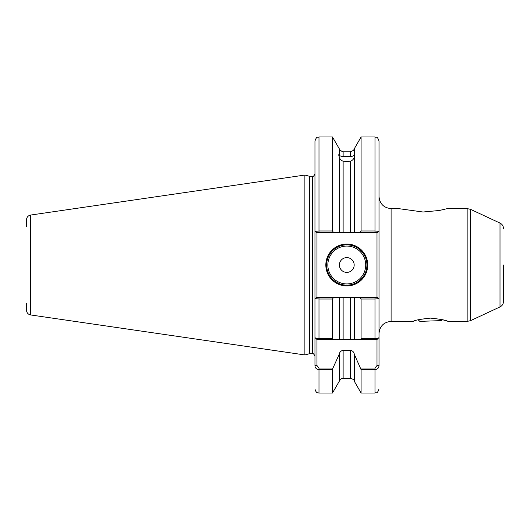 <?xml version="1.0" encoding="UTF-8"?>
<svg xmlns="http://www.w3.org/2000/svg" width="530" height="530" viewBox="0 0 530 530"><rect width="100%" height="100%" fill="white"/><g stroke="black" fill="none" stroke-linecap="round" stroke-linejoin="round"><path stroke-width="0.79" d="M446.73 321.008L445.014 320.445M444.69 320.345L442.411 319.696L441.563 320.61L419.82 321.365L418.143 319.802M350.436 151.911C354.908 149.725 354.908 149.692 350.436 151.805L343.129 151.805C338.657 149.692 338.657 149.725 343.129 151.911M343.129 161.193L343.129 232.571L354.338 232.571L354.338 156.688C353.848 158.987 352.549 160.491 350.436 161.193L346.786 161.551L343.129 161.193C341.022 160.497 339.723 158.993 339.226 156.688C338.571 154.932 338.571 154.296 339.226 154.767L338.723 154.873M339.803 149.944L339.226 148.678L339.226 154.767C339.717 155.946 341.015 156.456 343.129 156.284L350.436 156.284C352.543 156.456 353.848 155.952 354.338 154.767L354.338 148.678L361.089 136.985L361.089 230.981L374.982 230.981L379.01 231.418L379.01 365.567C378.957 367.886 377.612 369.258 374.982 369.688L361.089 369.688L354.338 354.305L354.338 381.322L361.089 393.015L361.089 369.688M367.734 265A20.948 20.948 0 0 1 346.786 285.948A20.948 20.948 0 0 1 325.831 265A20.948 20.948 0 0 1 346.786 244.052A20.948 20.948 0 0 1 367.734 265M326.639 265A20.147 20.147 0 0 0 346.786 285.147A20.147 20.147 0 0 0 366.926 265A20.147 20.147 0 0 0 346.786 244.853A20.147 20.147 0 0 0 326.639 265M354.173 265A7.387 7.387 0 0 1 346.786 272.387A7.387 7.387 0 0 1 339.399 265A7.387 7.387 0 0 1 346.786 257.613A7.387 7.387 0 0 1 354.173 265M26.5 226.727L26.5 219.831C26.699 217.214 28.077 215.617 30.634 215.048L30.634 314.952L304.882 354.948L304.882 175.052L30.634 215.048M503.5 265L503.5 301.438C503.394 303.942 502.235 305.764 500.009 306.916L500.009 223.084C502.235 224.236 503.394 226.058 503.5 228.562M354.338 381.322C353.729 380.845 355.233 379.785 350.436 378.307L350.436 350.343L343.129 350.343L343.129 378.307C342.605 378.738 341.824 377.088 339.226 381.322L332.476 393.015L332.476 369.688L318.987 369.688C316.364 369.264 315.019 367.886 314.959 365.567L314.959 337.517C315.012 338.173 316.357 338.564 318.987 338.677L332.476 338.677L332.476 299.019L318.987 299.019L314.959 298.582L314.959 337.517L314.959 141.013C316.874 135.508 317.795 137.76 318.987 136.985L318.987 230.981L332.476 230.981L332.476 136.985L318.987 136.985M467.155 208.595L467.155 321.405L447.85 321.405C446.803 320.339 441.013 319.239 430.492 318.113C419.965 319.226 414.208 320.325 413.208 321.405L391.1 321.405L391.1 208.595L398.381 208.595L422.96 212.007L439.257 210.496L447.472 208.595L467.155 208.595L470.56 209.35L470.56 320.65L500.009 306.916M332.476 230.981L333.602 232.571L343.129 232.571L339.226 232.571L339.226 156.688M309.712 176.258L309.712 353.742L309.089 353.821L309.089 176.179L312.541 176.258C313.131 176.874 313.932 176.066 314.959 173.84L314.959 231.418L318.987 230.981L318.987 232.571L316.602 232.571L316.973 232.571L316.973 297.429L333.602 297.429L332.476 299.019M314.959 299.046L314.959 337.517L316.973 339.531L316.973 365.567L318.987 368.039L332.966 368.039L332.476 369.688M332.476 338.677L332.966 339.531L339.226 339.531L339.226 297.429L333.602 297.429M339.226 381.322L339.226 354.305L332.966 368.039M314.959 298.582L316.602 297.429L318.987 297.429L318.987 339.531L350.436 339.531L350.436 297.429L343.129 297.429L343.129 339.531L339.226 339.531M360.599 368.039L374.982 368.039L376.996 365.567L376.996 339.531L354.338 339.531L360.599 339.531L361.089 338.677L361.089 299.019L359.963 297.429L354.338 297.429L354.338 339.531L350.436 339.531M361.089 338.677L374.982 338.677C377.605 338.564 378.95 338.18 379.01 337.517L379.01 299.046M359.963 297.429L377.367 297.429L376.996 297.429L376.996 232.571L374.982 232.571L374.982 136.985C376.174 137.76 377.095 135.508 379.01 141.013L379.01 231.418L377.367 232.571L359.963 232.571L361.089 230.981M377.367 297.429L379.01 298.582L374.982 299.019L361.089 299.019M339.226 297.429L343.129 297.429M339.226 354.305C339.644 352.046 340.942 350.727 343.129 350.343M350.436 297.429L354.338 297.429L350.436 297.429M350.436 350.343C352.622 350.727 353.921 352.046 354.338 354.305M376.996 339.531L379.01 337.517M354.338 156.688C354.994 154.932 354.994 154.29 354.338 154.767L354.842 154.873M354.338 232.571L359.963 232.571M30.634 314.952C28.077 314.383 26.699 312.786 26.5 310.169L26.5 303.273M333.602 232.571L318.987 232.571M318.987 339.531L316.973 339.531M316.602 232.571L314.959 231.418M314.959 365.567L316.973 365.567M379.01 365.567L376.996 365.567M327.845 265A18.934 18.934 0 0 0 346.786 283.934A18.934 18.934 0 0 0 365.72 265A18.934 18.934 0 0 0 346.786 246.066A18.934 18.934 0 0 0 327.845 265M312.541 176.258L312.541 353.742C312.998 353.073 313.806 353.874 314.959 356.16M343.129 151.805L343.129 156.284M350.436 156.284L350.436 151.805M350.436 232.571L350.436 161.193M318.987 368.039L318.987 393.015C318.06 392.677 316.264 393.717 314.959 388.987M374.982 339.531L374.982 297.429M361.089 393.015L374.982 393.015L374.982 368.039M391.1 321.405C383.76 322.121 379.732 326.149 379.01 333.489M500.009 223.084L470.56 209.35M309.089 176.179L304.882 175.052M350.436 378.307L343.129 378.307M332.476 393.015L318.987 393.015M374.982 393.015C376.174 392.24 377.095 394.492 379.01 388.987M339.226 148.678L332.476 136.985M374.982 136.985L361.089 136.985M354.338 148.678L353.762 149.944M309.712 353.742L312.541 353.742M309.089 353.821L304.882 354.948M467.155 321.405L470.56 320.65M391.1 208.595C383.76 207.879 379.732 203.851 379.01 196.511"/></g></svg>
